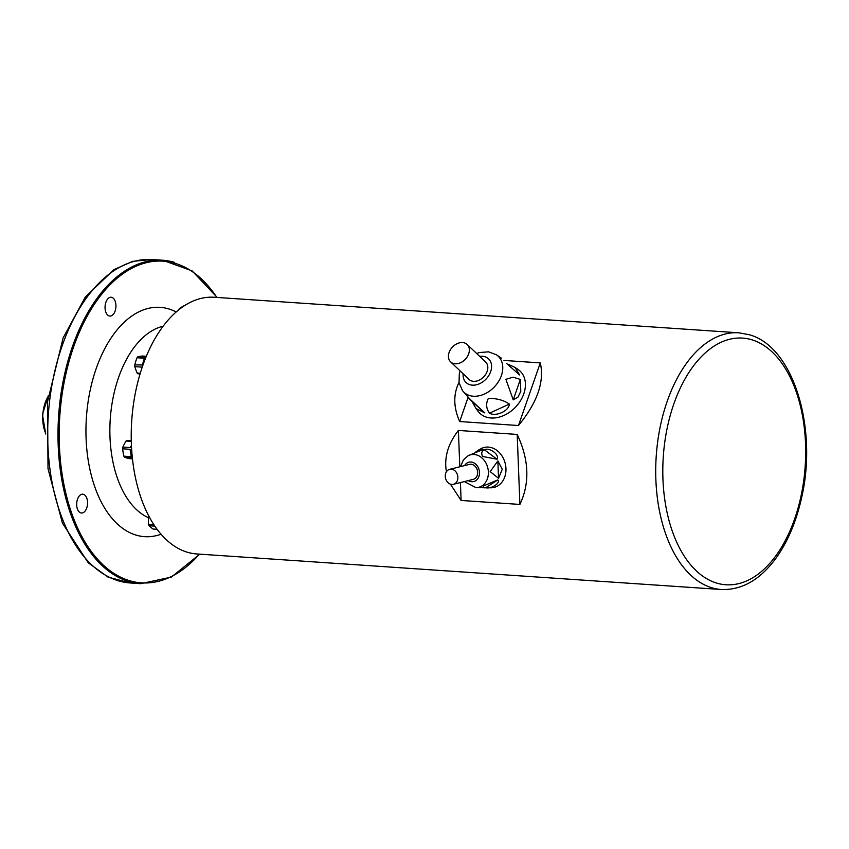<?xml version="1.0" encoding="UTF-8"?>
<svg xmlns="http://www.w3.org/2000/svg" width="849" height="849" viewBox="0 0 849 849"><rect width="100%" height="100%" fill="white"/><g stroke="black" fill="none" stroke-linecap="round" stroke-linejoin="round"><path stroke-width="1.27" d="M140.255 373.252L137.135 373.04A9.435 5.423 93.9 0 0 138.026 373.783L140.053 373.921M137.135 373.04A50.738 32.92 40.7 0 1 134.811 366.641L142.218 367.139M142.972 364.974L134.789 364.879A9.435 5.423 93.9 0 0 134.811 366.641M134.789 364.879A50.738 38.354 129.6 0 1 137.007 357.747L144.415 358.246L144.882 359.838M145.954 357.153L137.888 356.729A9.435 5.423 93.9 0 0 137.007 357.747M137.888 356.729A50.738 5.423 179.5 0 1 142.43 356.007L146.315 356.272M180.168 308.686L179.372 308.633A9.435 5.423 93.9 0 0 178.746 309.789M179.372 308.633A50.738 15.887 170.5 0 1 183.745 305.916L184.053 305.927M157.129 529.309L153.032 529.033A50.738 15.876 17.3 0 1 149.063 525.743L154.879 526.136M153.902 524.671L148.543 524.3A9.435 5.423 93.9 0 0 149.063 525.743M148.543 524.3A50.738 41.155 81 0 1 148.479 516.489L149.095 516.532M148.681 515.746A9.435 5.423 93.9 0 0 148.479 516.489M132.476 458.853L129.016 458.619A50.738 5.412 8.2 0 1 124.612 457.293L132.37 457.866M123.88 456.168A50.738 38.343 58.1 0 1 122.649 448.803L130.056 449.312C132.02 452.273 132.433 454.724 131.287 456.666L123.88 456.168A9.435 5.423 93.9 0 0 124.612 457.293M131.51 446.776L130.3 447.572L122.893 447.062A9.435 5.423 93.9 0 0 122.649 448.803M122.893 447.062A50.738 32.931 147 0 1 126.066 441.024L131.298 441.384M131.287 440.705L127.042 440.419A9.435 5.423 93.9 0 0 126.066 441.024M80.782 512.892A9.435 5.423 -86.1 0 1 76.76 502.629A9.435 5.423 -86.1 0 1 82.756 494.192A9.435 5.423 -86.1 0 1 83.457 494.32A9.435 5.423 -86.1 0 1 87.479 504.593A9.435 5.423 -86.1 0 1 81.483 513.019A9.435 5.423 -86.1 0 1 80.782 512.892M109.16 315.934A9.435 5.423 -86.1 0 1 105.138 305.672A9.435 5.423 -86.1 0 1 111.134 297.246A9.435 5.423 -86.1 0 1 111.835 297.373A9.435 5.423 -86.1 0 1 115.857 307.635A9.435 5.423 -86.1 0 1 109.861 316.072A9.435 5.423 -86.1 0 1 109.16 315.934M217.206 297.447L192.107 270.863L162.615 260.229L152.289 259.529A162.095 93.231 93.9 0 0 48.308 414.949A162.095 93.231 93.9 0 0 130.375 582.976L140.701 583.677A162.095 93.231 -86.1 0 1 128.677 581.48A162.095 93.231 -86.1 0 1 59.557 405.1A162.095 93.231 -86.1 0 1 162.615 260.229A162.095 93.231 -86.1 0 1 174.65 262.426M721.342 589.503L196.862 553.962A128.645 73.99 -86.1 0 1 131.733 420.605A128.645 73.99 -86.1 0 1 214.256 297.256L738.747 332.797A128.645 73.99 -86.1 0 0 656.224 456.146A128.645 73.99 -86.1 0 0 721.342 589.503C741.814 590.225 759.951 579.899 775.731 558.536C787.469 542.278 796.012 522.358 801.36 498.777C818.128 428.777 793.688 346.413 749.041 334.676L738.747 332.797M468.022 397.587L459.68 421.539L518.474 425.519C537.321 402.585 544.591 381.71 540.293 362.894L503.956 360.432M458.991 382.421C453.175 394.339 453.408 407.382 459.68 421.539M540.293 362.894L518.474 425.519M460.413 482.561L461.103 500.454L519.896 504.433C529.988 483.049 529.086 459.712 517.19 434.423L458.396 430.443L459.797 466.801M458.396 430.443C447.932 443.942 443.953 457.717 446.425 471.768M450.405 484.132L461.103 500.454M517.19 434.423L519.896 504.433M468.69 353.842A12.003 8.861 -46.5 0 0 467.162 344.471A12.003 8.861 -46.5 0 0 452.464 347.071A12.003 8.861 -46.5 0 0 450.628 361.886A12.003 8.861 -46.5 0 0 460.455 362.767A12.003 8.861 -46.5 0 0 468.69 353.842M476.024 408.571L472.044 401.556L467.428 396.77L484.821 412.879L476.024 408.571L478.157 411.394A29.163 21.533 -46.5 0 0 502.247 416.127A29.163 21.533 -46.5 0 0 523.791 393.83A29.163 21.533 -46.5 0 0 518.017 369.432L515.11 367.458L519.599 374.961L506.768 363.584M513.231 399.879L505.887 379.301L513.083 377.179L520.352 379.439L520.777 391.389L517.911 397.141L513.231 399.879L520.352 379.439M489.48 413.198C486.116 408.443 485.755 403.498 488.377 398.361C496.707 398.298 503.701 400.208 509.379 404.082C509.039 410.937 495.869 416.944 489.48 413.198L509.379 404.082M484.821 412.879L472.044 401.556L462.461 390.604L459.044 382.697L459.32 373.687L460.126 370.907M508.158 364.295L515.11 367.458M450.628 361.886L469.072 379.418A12.003 8.861 -46.5 0 0 478.91 380.288A12.003 8.861 -46.5 0 0 487.146 371.374A12.003 8.861 -46.5 0 0 485.617 362.003L467.162 344.471M457.866 477.234A7.715 6.208 -104 0 0 449.694 469.317A7.715 6.208 -104 0 0 445.545 478.316A7.715 6.208 -104 0 0 453.43 484.301A7.715 6.208 -104 0 0 457.866 477.234M505.951 468.574A20.588 16.555 -104 0 0 480.948 448.728L478.242 450.214L483.092 449.408L468.032 455.807A16.757 13.478 76 0 1 488.377 471.97A16.757 13.478 76 0 1 475.971 487.623L490.701 487.804A20.588 16.555 -104 0 0 505.951 468.574M498.533 478.305L490.202 471.619L497.864 460.933L502.268 469.285L498.533 478.305L497.864 460.933M485.724 487.74C482.996 488.101 482.359 487.453 483.803 485.798L497.811 479.908C500.952 482.911 491.284 489.173 485.724 487.74L497.811 479.908M475.26 452.411L478.242 450.214M497.015 459.235L482.593 456.433C481.065 453.462 481.616 451.212 484.259 449.705C489.671 447.19 499.87 454.809 497.015 459.235L484.259 449.705M453.43 484.301L473.211 479.367A7.715 6.208 -104 0 0 477.647 472.309A7.715 6.208 -104 0 0 469.476 464.392L449.694 469.317M161.087 534.223A114.923 66.105 -86.1 0 1 136.063 535.103A114.923 66.105 -86.1 0 1 89.06 395.974A114.923 66.105 -86.1 0 1 176.146 311.976M216.835 297.426A161.236 92.743 93.9 0 0 70.881 355.211A161.236 92.743 93.9 0 0 129.494 580.674A161.236 92.743 93.9 0 0 199.441 554.132M48.223 396.324A27.444 15.781 93.9 0 0 45.719 433.393M163.104 326.228A97.773 56.236 93.9 0 0 110.359 417.644A97.773 56.236 93.9 0 0 148.426 517.657M716.715 583.093A123.625 71.104 93.9 0 0 803.494 482.274A123.625 71.104 93.9 0 0 751.779 339.77A123.625 71.104 93.9 0 0 664.99 440.589A123.625 71.104 93.9 0 0 716.715 583.093M130.3 447.572L131.446 445.396M131.287 456.666L130.056 449.312M145.296 357.227L145.964 357.121M142.197 365.378L144.415 358.246M476.66 353.502L479.473 352.526L488.546 351.836L496.453 354.818A24.865 18.36 133.5 0 1 501.366 375.629A24.865 18.36 133.5 0 1 482.996 394.636A24.865 18.36 133.5 0 1 462.461 390.604M463.14 373.783A16.333 12.066 -46.5 0 0 474.198 385.138A16.333 12.066 -46.5 0 0 490.68 371.607A16.333 12.066 -46.5 0 0 479.685 356.368M468.287 480.598A9.976 8.023 -104 0 0 479.483 472.426A9.976 8.023 -104 0 0 473.509 462.684A9.976 8.023 -104 0 0 464.552 465.613M129.939 582.945L108.003 577.076L88.232 562.77L62.423 523.101L48.011 468.744L47.555 401.673L63.102 337.976L85.409 296.885L113.999 269.611L132.709 261.343L151.854 259.497M48.308 395.719L42.45 414.545L45.719 434.009M199.812 554.153L171.349 577.118L140.701 583.677M496.453 354.818L501.409 358.182M475.971 487.623L464.318 481.585M460.583 466.61L463.342 459.988L468.032 455.807"/></g></svg>
